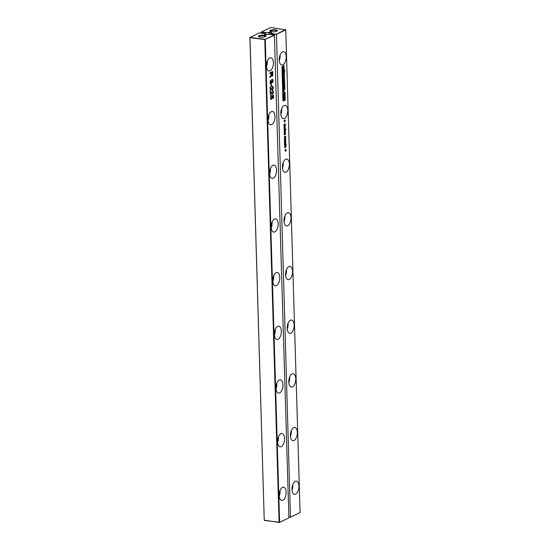 <?xml version="1.0" encoding="UTF-8"?>
<svg xmlns="http://www.w3.org/2000/svg" width="550" height="550" viewBox="0 0 550 550"><rect width="100%" height="100%" fill="white"/><g stroke="black" fill="none" stroke-linecap="round" stroke-linejoin="round"><path stroke-width="0.82" d="M271.446 34.547L270.751 32.732L271.597 32.237L266.303 32.677L261.394 31.989L270.82 27.5L285.759 29.879L300.087 512.531L290.586 517.151L300.087 512.531M271.336 33.385L276.444 34.313L285.759 29.879M276.444 34.313L290.462 516.993L276.444 34.313M283.257 87.127L284.783 86.398L284.79 89.712L283.36 90.619L283.718 89.141L283.257 87.127M284.79 89.712L284.377 90.152L283.553 89.808L283.106 90.502M284.646 92.806L284.866 100.313L285.223 100.148L284.982 92.187L283.044 91.211L282.315 66.468L281.957 66.639L282.707 91.871L284.646 92.806M283.862 100.774L283.037 100.932L283.415 100.987L282.92 100.066L282.989 97.728L283.683 97.116L284.281 97.096L284.426 97.632L284.384 100.306L283.979 100.719L284.116 98.608L284.027 97.969L283.621 98.051L283.367 100.052L283.8 98.835L283.862 100.774L283.202 101.035M284.027 97.969L282.947 98.264L282.989 99.997L283.532 100.052M283.683 97.116L284.281 97.096L283.903 97.041L284.075 98.299M283.786 84.074L283.243 86.639L283.147 83.511L284.673 82.782L284.769 85.876L284.412 86.041L284.343 83.806L283.848 86.185L283.786 84.074L283.161 84.136M282.652 67.231L282.631 66.358L284.164 65.622L284.192 66.495L283.649 66.756L283.704 68.571L284.247 68.31L284.274 69.183L282.734 69.919L282.707 69.046L283.291 68.771L283.236 66.949L282.652 67.231M282.92 75.749L282.893 74.876L284.419 74.147L284.46 75.494L283.387 77.667L284.508 77.131L284.536 78.004L282.996 78.733L282.954 77.371L284.02 75.226L282.92 75.749M282.741 93.012L284.322 93.83L284.357 94.958L282.865 97.247L282.741 93.012M283.999 82.555L283.174 82.713L283.553 82.761L283.058 81.84L283.126 79.502L283.821 78.898L284.419 78.87L284.563 79.406L284.522 82.081L284.116 82.493L284.254 80.383L284.164 79.743L283.759 79.826L283.511 81.826L283.944 80.609L283.999 82.555L283.339 82.816M283.821 78.898L284.419 78.87L284.041 78.815L284.219 80.073M284.164 79.743L283.085 80.046L283.126 81.771L283.669 81.826M283.016 74.099L282.796 70.943L283.738 69.974L284.178 70.063L284.322 73.198L283.553 74.009L282.638 74.044M283.738 69.974L284.178 70.063L283.8 70.008L283.938 73.143L283.174 73.954M285.581 133.884L285.271 134.475L285.23 133.114L284.852 134.674L284.261 134.599L284.274 133.382L284.584 132.928L284.618 134.489L285.361 132.722L285.368 133.856M285.347 133.169L284.928 133.072M284.212 134.386L284.618 134.489M285.911 129.037L285.711 129.532L285.911 129.037M284.068 129.917L285.436 129.264L285.45 129.656L284.075 130.309L284.068 129.917M284.989 131.395L284.364 132.522L284.515 130.591L284.405 132.083L285.12 130.405L285.402 131.911L285.271 130.838L284.742 131.361M284.144 132.048L284.549 132.151M285.271 130.838L284.859 130.735M283.986 127.153L285.333 125.716L284.274 127.194L285.374 127.167L284.343 128.556L285.416 128.624L285.429 129.023L284.034 128.872L285.065 127.517L283.999 127.552L284.274 127.194M284.928 123.887L285.319 125.036L285.01 125.62L284.962 124.266L284.391 126.012L284.013 124.534L284.322 124.08L284.357 125.641L285.01 123.86M285.079 124.321L284.666 124.224M283.951 125.531L284.357 125.641M284.783 119.811L284.811 120.691L285.285 120.464L285.292 120.849L284.632 122.052L284.611 121.179L284.137 121.406L284.123 121.014L284.783 119.811M287.794 110.344A6.703 3.403 -82 0 1 283.374 118.642A6.703 3.403 -82 0 1 280.933 111.533A6.703 3.403 -82 0 1 285.23 105.373A6.703 3.403 -82 0 1 287.794 110.344M285.182 145.956L285.031 147.888L284.735 146.087L285.78 145.592L286 146.321L285.237 147.799L284.831 145.901M285.237 145.53L285.78 145.592L285.402 145.537L285.615 146.266M285.869 144.052L285.732 144.409L286.357 144.114L286.371 144.499L284.522 145.379L284.804 143.213L285.546 142.849L285.677 144.024M285.347 140.649L285.388 140.236L285.78 140.601L285.718 141.996L284.453 142.849L284.501 140.786L285.099 140.58L285.333 141.934L285.56 140.766M285.56 138.71L285.134 138.284L284.329 138.669L285.512 137.259L285.292 136.799L284.281 137.211L284.274 136.819L285.643 136.166L285.67 139.308L284.371 140.126L284.357 139.741L285.56 138.71M285.45 138.318L284.322 138.442M285.471 136.647L284.274 136.978M284.536 71.748L284.563 72.476L284.536 71.748M284.831 70.524L284.529 71.424L284.831 70.524M289.389 164.017A6.703 3.403 -82 0 1 284.962 172.315A6.703 3.403 -82 0 1 282.521 165.206A6.703 3.403 -82 0 1 286.825 159.046A6.703 3.403 -82 0 1 289.389 164.017M284.996 150.48L285.656 149.277L285.684 150.157L286.158 149.93L286.172 150.315L285.697 150.542L285.718 151.422L284.996 150.48M292.572 271.37A6.703 3.403 -82 0 1 288.152 279.668A6.703 3.403 -82 0 1 285.711 272.559A6.703 3.403 -82 0 1 290.008 266.399A6.703 3.403 -82 0 1 292.572 271.37M290.984 217.697A6.703 3.403 -82 0 1 286.557 225.995A6.703 3.403 -82 0 1 284.116 218.886A6.703 3.403 -82 0 1 288.42 212.719A6.703 3.403 -82 0 1 290.984 217.697M298.946 486.069A6.703 3.403 -82 0 1 294.525 494.368A6.703 3.403 -82 0 1 292.084 487.259A6.703 3.403 -82 0 1 296.381 481.099A6.703 3.403 -82 0 1 298.946 486.069M297.351 432.396A6.703 3.403 -82 0 1 292.93 440.694A6.703 3.403 -82 0 1 290.489 433.586A6.703 3.403 -82 0 1 294.793 427.426A6.703 3.403 -82 0 1 297.351 432.396M294.168 325.043A6.703 3.403 -82 0 1 289.747 333.341A6.703 3.403 -82 0 1 287.299 326.232A6.703 3.403 -82 0 1 291.603 320.072A6.703 3.403 -82 0 1 294.168 325.043M295.762 378.723A6.703 3.403 -82 0 1 291.335 387.021A6.703 3.403 -82 0 1 288.894 379.913A6.703 3.403 -82 0 1 293.198 373.746A6.703 3.403 -82 0 1 295.762 378.723M286.199 56.671A6.703 3.403 -82 0 1 281.779 64.969A6.703 3.403 -82 0 1 279.338 57.86A6.703 3.403 -82 0 1 283.642 51.693A6.703 3.403 -82 0 1 286.199 56.671M271.418 33.681L276.141 34.341L285.567 29.638M271.618 31.701A3.795 1.038 178.3 0 1 269.968 31.164A3.795 1.038 178.3 0 1 273.563 29.721A3.795 1.038 178.3 0 1 277.241 30.944A3.795 1.038 178.3 0 1 271.618 31.701M288.881 516.911L290.586 517.151L288.874 516.766M261.209 32.175L261.236 33.117M283.676 87.814L282.899 87.945M283.848 90.276L283.47 90.221M283.944 89.856L283.553 89.808M284.405 86.384L284.412 89.664M285.223 100.148L284.859 100.1M284.625 92.799L284.604 92.132L282.666 91.156M284.982 92.187L284.604 92.132M283.044 91.211L282.686 91.156M284.384 100.306L283.601 100.664M284.103 99.227L284.006 100.251M284.426 97.632L284.048 97.577M283.298 97.068L283.903 97.041M283.463 100.079L283.477 100.726M283.539 84.191L283.168 84.136M284.103 83.923L283.724 84.067M284.343 83.806L283.718 83.868M284.769 85.876L284.405 85.821M284.302 82.961L284.329 83.806M283.607 86.467L283.236 86.412M283.236 66.949L282.274 67.176M284.274 69.183L282.356 69.864M283.869 68.262L283.889 69.135M283.704 68.571L283.326 68.516L283.271 66.701L283.649 66.756M284.192 66.495L283.271 66.701M283.786 65.567L283.814 66.44M284.02 75.226L282.535 75.694M284.536 78.004L282.618 78.677M284.13 77.076L284.151 77.949M283.387 77.667L283.002 77.612L284.46 75.494M284.041 74.092L284.082 75.439M282.356 92.964L283.944 93.775L283.979 94.902L282.487 97.199M284.322 93.83L283.944 93.775M284.357 94.958L283.965 94.586M283.601 81.854L283.621 82.5M284.522 82.081L283.738 82.445M284.247 81.001L284.144 82.026M284.563 79.406L284.185 79.351M283.442 78.843L284.041 78.815M284.054 73.734L283.676 73.679M284.322 73.198L283.938 73.143M283.353 69.926L283.8 70.008M285.498 132.853L285.12 132.797L285.23 133.334M284.096 134.365L284.515 134.475M284.852 134.674L284.274 134.812M285.45 129.656L284.068 130.075M285.429 130.522L285.051 130.467L285.161 131.003M284.027 132.034L284.446 132.137M284.783 132.337L284.206 132.474M285.065 127.517L283.993 127.49M285.429 129.023L284.034 128.858M285.038 128.59L285.051 128.968M284.57 128.349L284.219 128.301M285.347 126.115L285.003 126.067M284.721 123.819L284.969 124.486M285.237 124.004L284.859 123.949M283.827 125.517L284.254 125.627M284.591 125.819L284.013 125.964M284.611 121.179L284.13 121.172M284.817 121.076L284.446 121.158M285.292 120.849L284.439 121.027M281.655 108.742A6.703 3.403 -82 0 1 281.696 109.491A6.703 3.403 -82 0 1 280.857 114.421M285.45 147.153L284.921 147.716M284.859 145.482L285.402 145.537M285.072 147.483L284.673 147.593M285.161 142.801L285.532 143.571M286.371 144.499L284.515 145.152M285.436 141.604L285.093 141.9M284.577 140.374L284.687 141.866L285.12 142.037L284.501 140.772M285.56 142.203L284.268 142.629M285.718 141.996L285.182 142.147M285.251 140.25L285.464 141.082M285.292 139.253L284.364 139.899M285.498 138.05L285.12 137.995L285.388 138.634M285.656 136.558L285.093 136.593M284.914 136.744L285.285 136.799L284.914 136.744M283.243 162.415A6.703 3.403 -82 0 1 283.291 163.164A6.703 3.403 -82 0 1 282.452 168.094M285.484 150.645L285.003 150.638M285.697 150.542L285.319 150.618M286.172 150.315L285.312 150.487M286.433 269.768A6.703 3.403 -82 0 1 286.481 270.518A6.703 3.403 -82 0 1 285.636 275.447M284.838 216.088A6.703 3.403 -82 0 1 284.886 216.837A6.703 3.403 -82 0 1 284.041 221.767M292.806 484.467A6.703 3.403 -82 0 1 292.847 485.217A6.703 3.403 -82 0 1 292.009 490.146M291.211 430.794A6.703 3.403 -82 0 1 291.259 431.544A6.703 3.403 -82 0 1 290.414 436.473M288.021 323.441A6.703 3.403 -82 0 1 288.069 324.191A6.703 3.403 -82 0 1 287.231 329.12M289.616 377.114A6.703 3.403 -82 0 1 289.664 377.864A6.703 3.403 -82 0 1 288.819 382.793M280.06 55.062A6.703 3.403 -82 0 1 280.108 55.811A6.703 3.403 -82 0 1 279.262 60.741M261.305 33.124L261.284 32.258L266.001 32.924L266.062 34.918M268.806 34.334L268.751 32.45M270.799 34.457L270.751 32.732M270.27 31.35A3.348 0.914 178.3 0 1 270.256 31.288A3.348 0.914 178.3 0 1 273.577 30.271A3.348 0.914 178.3 0 1 276.952 31.089A3.348 0.914 178.3 0 1 276.952 31.151M283.669 87.615L283.711 88.983L284.288 89.348L284.426 87.491L283.669 87.615L284.054 87.67L284.288 89.348M282.831 72.683L283.278 73.123L283.951 72.786L283.896 70.984L282.824 71.246L282.817 72.683L283.669 73.054M283.896 70.984L282.824 71.246M285.67 145.956L285.436 147.311L285.67 145.956L285.017 145.929M285.574 143.303L284.817 143.674L285.209 144.664L285.574 143.303L284.433 143.619M284.453 144.588L284.824 144.609L284.453 144.588M284.426 87.491L284.054 87.67M283.422 95.397L283.986 94.559L283.387 94.27L283.092 95.356M283.209 71.301L283.195 72.737M284.536 144.595L285.209 144.664M284.494 142.044L285.044 142.072M264.357 34.54L265.031 34.217L264.44 33.564L259.531 32.876L250.099 37.366L265.072 39.394L274.388 34.959L269.472 34.272L264.364 34.877M274.388 34.959L288.908 517.852L279.407 522.473L288.908 517.852M260.205 37.132A3.795 1.038 178.3 0 1 258.555 36.596A3.795 1.038 178.3 0 1 262.151 35.152A3.795 1.038 178.3 0 1 265.829 36.376A3.795 1.038 178.3 0 1 260.205 37.132M249.913 37.551L264.241 520.204L279.407 522.473M265.072 39.394L274.581 35.2M264.241 520.204L249.989 37.634L265.272 39.634L279.593 522.28L264.433 520.444M282.954 384.814A6.703 3.403 -82 0 1 278.527 393.112A6.703 3.403 -82 0 1 276.086 386.011A6.703 3.403 -82 0 1 280.39 379.844A6.703 3.403 -82 0 1 282.954 384.814M281.359 331.141A6.703 3.403 -82 0 1 276.939 339.439A6.703 3.403 -82 0 1 274.498 332.331A6.703 3.403 -82 0 1 278.795 326.171A6.703 3.403 -82 0 1 281.359 331.141M279.764 277.468A6.703 3.403 -82 0 1 275.344 285.766A6.703 3.403 -82 0 1 272.903 278.657A6.703 3.403 -82 0 1 277.207 272.491A6.703 3.403 -82 0 1 279.764 277.468M271.205 74.236L271.184 72.964L269.782 73.631L269.761 72.985L272.827 71.528L272.573 75.831L271.562 76.161L271.246 75.109L269.899 77.612L271.205 74.236M272.47 75.02L271.741 76.23L272.119 76.285L271.562 76.161M272.257 79.331L272.855 79.633L273.096 80.671L272.759 82.314L272.037 82.679L271.769 82.225L271.054 83.669L270.353 83.449L270.036 82.218L270.861 79.998L270.586 82.912L271.432 82.493L271.514 81.07L272.353 82.067L272.649 81.641L272.257 79.331L272.855 79.633L272.477 79.585L273.096 80.671M272.642 81.531L272.037 82.679M271.391 82.17L270.669 83.614L271.054 83.669L270.353 83.449M270.009 82.019L270.208 82.858L271.033 83.023M271.48 81.049L271.618 81.812L272.353 82.067M272.594 80.204L272.188 80.018M273.433 92.063L272.628 94.215L271.872 93.968L270.689 92.359L270.421 95.267L270.311 91.554L272.594 93.576L273.082 92.221L272.504 90.674L273.171 90.908L273.433 92.063L273.075 92.015M272.924 93.17L272.264 94.249M271.418 92.531L271.734 93.397L272.594 93.576M272.896 91.465L272.436 91.362M272.504 90.674L273.171 90.908L272.793 90.853L273.054 92.015M272.827 88.736L272.381 86.316L273.048 86.549L273.096 89.093L272.133 89.891L270.566 88L270.298 90.908L270.181 87.196L271.982 89.086L272.827 88.736M272.766 87.106L272.312 87.003M272.381 86.316L273.048 86.549L272.663 86.494L272.924 87.656L273.309 87.704M272.793 88.811L272.133 89.891M271.288 88.172L271.604 89.038L272.463 89.217M271.397 86.288L271.047 86.453L270.985 84.356L271.336 84.191L271.397 86.288L271.04 86.24M272.374 96.126L272.367 98.422L271.659 99.261L270.916 99.165L270.703 96.504L271.322 95.652L270.854 97.701L271.081 98.567L271.618 98.629L272.25 97.082L271.941 95.521L273.536 95.418L273.611 98.003L273.261 98.168L273.199 96.099L271.996 96.071L272.229 97.013M272.037 98.237L271.274 99.206L271.659 99.261L270.916 99.165M270.469 97.652L270.696 98.519L271.618 98.629M274.986 116.442A6.703 3.403 -82 0 1 270.566 124.74A6.703 3.403 -82 0 1 268.125 117.631A6.703 3.403 -82 0 1 272.422 111.464A6.703 3.403 -82 0 1 274.986 116.442M278.176 223.788A6.703 3.403 -82 0 1 273.749 232.086A6.703 3.403 -82 0 1 271.308 224.984A6.703 3.403 -82 0 1 275.612 218.817A6.703 3.403 -82 0 1 278.176 223.788M276.581 170.115A6.703 3.403 -82 0 1 272.161 178.413A6.703 3.403 -82 0 1 269.713 171.304A6.703 3.403 -82 0 1 274.017 165.144A6.703 3.403 -82 0 1 276.581 170.115M273.398 62.762A6.703 3.403 -82 0 1 268.971 71.06A6.703 3.403 -82 0 1 266.53 63.958A6.703 3.403 -82 0 1 270.834 57.791A6.703 3.403 -82 0 1 273.398 62.762M286.137 492.168A6.703 3.403 -82 0 1 281.717 500.466A6.703 3.403 -82 0 1 279.276 493.357A6.703 3.403 -82 0 1 283.573 487.197A6.703 3.403 -82 0 1 286.137 492.168M284.549 438.494A6.703 3.403 -82 0 1 280.122 446.793A6.703 3.403 -82 0 1 277.681 439.684A6.703 3.403 -82 0 1 281.985 433.524A6.703 3.403 -82 0 1 284.549 438.494M265.031 34.217L265.052 35.001M264.763 39.421L279.104 522.5M258.857 36.781A3.348 0.914 178.3 0 1 258.851 36.719A3.348 0.914 178.3 0 1 262.171 35.702A3.348 0.914 178.3 0 1 265.547 36.52A3.348 0.914 178.3 0 1 265.54 36.582M276.808 383.212A6.703 3.403 -82 0 1 276.856 383.962A6.703 3.403 -82 0 1 276.018 388.891M275.22 329.539A6.703 3.403 -82 0 1 275.261 330.289A6.703 3.403 -82 0 1 274.423 335.218M273.625 275.859A6.703 3.403 -82 0 1 273.673 276.616A6.703 3.403 -82 0 1 272.827 281.545M270.71 76.285L269.878 76.966M270.868 75.054L270.332 76.23M271.741 76.23L271.184 76.106M272.449 71.706L272.47 72.339M271.184 72.964L269.775 73.404M271.879 79.276L272.477 79.585M271.618 81.812L271.968 82.012L271.618 81.812M270.208 82.858L270.655 82.968L270.208 82.858M270.964 80.602L270.126 81.166M270.669 83.614L269.974 83.401M272.002 82.651L271.652 82.624M272.126 90.619L272.793 90.853M272.518 91.41L272.058 91.307M271.734 93.397L272.209 93.521L271.734 93.397M270.188 91.465L271.04 92.476M270.772 95.095L270.414 95.047M270.689 92.359L270.339 92.304M272.25 94.16L271.879 94.194M271.604 89.038L272.085 89.162L271.604 89.038M270.064 87.106L270.909 88.117M270.641 90.736L270.291 90.688M270.566 88L270.208 87.945M272.119 89.801L271.748 89.836M271.996 86.261L272.663 86.494M272.387 87.051L271.927 86.948M273.199 96.099L271.996 96.071M273.611 98.003L273.254 97.955M273.157 95.446L273.178 96.099M270.696 98.519L271.232 98.574L270.696 98.519M271.343 96.298L270.579 96.793M271.274 99.206L270.538 99.11M268.847 114.833A6.703 3.403 -82 0 1 268.895 115.589A6.703 3.403 -82 0 1 268.049 120.519M272.03 222.186A6.703 3.403 -82 0 1 272.078 222.936A6.703 3.403 -82 0 1 271.232 227.865M270.435 168.513A6.703 3.403 -82 0 1 270.483 169.262A6.703 3.403 -82 0 1 269.644 174.192M267.252 61.16A6.703 3.403 -82 0 1 267.3 61.909A6.703 3.403 -82 0 1 266.454 66.839M279.998 490.566A6.703 3.403 -82 0 1 280.046 491.315A6.703 3.403 -82 0 1 279.201 496.244M278.403 436.886A6.703 3.403 -82 0 1 278.451 437.642A6.703 3.403 -82 0 1 277.606 442.571M272.498 72.339L271.535 72.799L271.659 75.185L272.113 75.632L272.498 72.339L271.157 72.964M271.198 74.278L271.466 75.536L272.113 75.632M271.535 72.799L271.15 72.744M284.859 89.038L284.481 88.983M284.488 99.282L284.13 99.234M283.284 98.966L282.906 98.911M283.326 98.319L282.947 98.264M283.429 80.74L283.044 80.692M283.47 80.094L283.085 80.046M284.625 81.056L284.268 81.008M284.35 71.507L283.972 71.452M285.574 133.066L285.196 133.011M285.505 130.735L285.127 130.68M285.312 124.218L284.934 124.162M285.814 143.103L285.429 143.055M285.099 140.58L284.721 140.525M285.058 142.464L284.68 142.409M285.354 142.319L284.976 142.271M285.78 140.601L285.395 140.553M285.326 139.672L284.941 139.618M269.424 32.127L269.486 34.272M283.168 71.741L282.789 71.686M271.081 75.556L270.703 75.508M272.573 75.831L272.195 75.783M272.848 75.075L272.484 75.02M272.896 73.906L272.539 73.858M270.387 82.074L270.036 82.026M270.511 81.214L270.146 81.166M271.535 83.139L271.15 83.084M272.759 82.314L272.374 82.266M273.226 93.452L272.848 93.404M270.971 91.829L270.593 91.774M270.841 87.471L270.462 87.416M273.096 89.093L272.718 89.045M272.607 97.068L272.25 97.02M270.854 97.701L270.497 97.652M270.957 96.848L270.614 96.8M272.367 98.422L271.982 98.368M271.576 74.381L271.198 74.333M271.659 75.185L271.281 75.13M283.037 100.024L283.415 100.079M283.587 97.879L283.965 97.927M283.174 81.806L283.553 81.854M283.724 79.654L284.103 79.702M284.185 134.441L284.563 134.496M284.886 133.052L285.271 133.107M284.817 130.721L285.202 130.769M284.116 132.11L284.494 132.165M283.924 125.593L284.302 125.647M284.625 124.204L285.003 124.259M285.017 140.601L285.395 140.656M284.948 138.188L285.326 138.243M283.807 89.32L284.185 89.368M282.961 73.109L283.339 73.164M283.422 70.854L283.807 70.909M285.127 145.784L285.505 145.839M284.591 144.657L284.976 144.712M285.058 143.179L285.443 143.234M284.501 142.058L284.886 142.106M284.467 140.752L284.845 140.8M271.947 79.963L272.326 80.011M271.831 82.039L272.216 82.094M270.442 83.009L270.827 83.064M272.291 91.259L272.676 91.314M272.016 93.555L272.401 93.61M271.893 89.196L272.271 89.251M272.161 86.9L272.546 86.955M270.923 98.636L271.301 98.691M271.597 75.604L271.982 75.659"/></g></svg>
